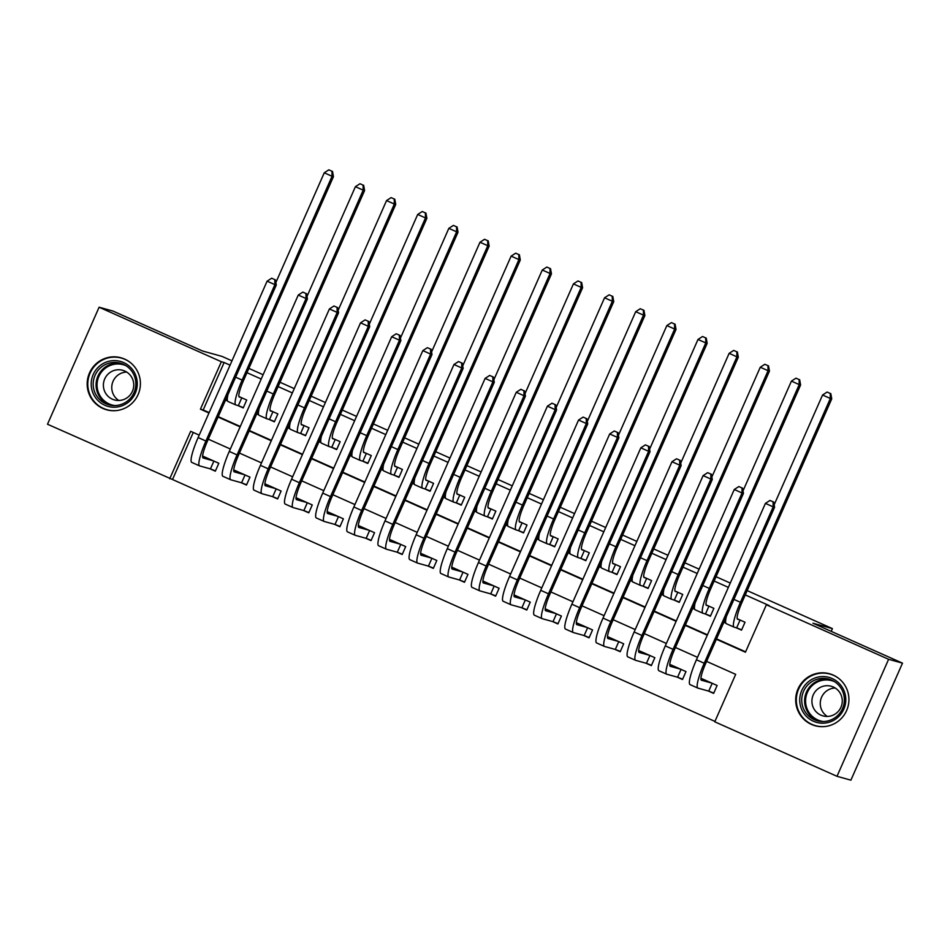 <?xml version="1.0" encoding="UTF-8"?>
<svg xmlns="http://www.w3.org/2000/svg" width="950" height="950" viewBox="0 0 950 950"><rect width="100%" height="100%" fill="white"/><g stroke="black" fill="none" stroke-linecap="round" stroke-linejoin="round"><path stroke-width="1.43" d="M124.676 359.112A26.968 26.588 105.5 0 1 138.819 392.777A26.968 26.588 105.5 0 1 102.909 408.452A26.968 26.588 105.5 0 1 88.766 374.787A26.968 26.588 105.5 0 1 124.676 359.112M833.197 675.082A26.968 26.588 105.5 0 1 847.341 708.736A26.968 26.588 105.5 0 1 811.431 724.411A26.968 26.588 105.5 0 1 797.288 690.757A26.968 26.588 105.5 0 1 833.197 675.082M747.175 590.603L832.414 628.615L812.962 623.224L902.5 663.148L850.891 780.164L836.998 776.304L714.756 721.798L735.68 674.357L706.598 661.39M193.266 432.476L172.52 479.512L714.934 721.406M172.52 479.512L47.5 424.234L99.109 307.218L221.35 361.736L200.426 409.177L208.976 412.989M237.773 405.496L243.224 407.918L246.715 400.021L238.925 396.542M268.921 419.378L274.372 421.812L277.863 413.903L270.061 410.424M300.069 433.271L305.52 435.706L308.999 427.797L301.209 424.317M331.206 447.153L336.656 449.588L340.147 441.679L332.358 438.211M362.354 461.047L367.804 463.481L371.296 455.572L363.494 452.093M393.502 474.941L398.952 477.363L402.432 469.454L394.642 465.987M424.638 488.822L430.089 491.257L433.58 483.348L425.778 479.869M455.786 502.716L461.237 505.139L464.728 497.242L456.926 493.762M486.934 516.598L492.385 519.033L495.864 511.124L488.074 507.644M518.071 530.492L523.521 532.914L527.013 525.018L519.211 521.538M549.219 544.374L554.669 546.808L558.149 538.899L550.359 535.42M580.367 558.268L585.817 560.702L589.297 552.793L581.507 549.314M611.503 572.149L616.954 574.584L620.445 566.675L612.643 563.207M642.651 586.043L648.102 588.477L651.581 580.569L643.791 577.089M673.788 599.937L679.238 602.359L682.729 594.451L674.939 590.983M704.936 613.819L710.386 616.253L713.877 608.344L706.076 604.865M708.189 690.959L713.64 693.393L717.119 685.484L700.91 678.252M677.041 677.065L682.492 679.499L685.983 671.591L669.762 664.359M645.893 663.183L651.344 665.606L654.835 657.709L638.626 650.477M614.757 649.289L620.207 651.724L623.687 643.815L607.477 636.583M583.609 635.408L589.059 637.83L592.551 629.933L576.329 622.701M552.461 621.514L557.911 623.948L561.403 616.039L545.193 608.807M521.324 607.632L526.775 610.054L530.254 602.146L514.045 594.926M490.176 593.738L495.627 596.173L499.118 588.264L482.897 581.032M459.028 579.844L464.479 582.279L467.97 574.37L451.761 567.138M427.892 565.962L433.343 568.397L436.822 560.488L420.613 553.256M396.744 552.069L402.194 554.503L405.686 546.594L389.464 539.362M365.608 538.187L371.046 540.609L374.537 532.712L358.328 525.481M334.459 524.293L339.91 526.727L343.389 518.819L327.18 511.587M303.311 510.411L308.762 512.834L312.253 504.937L296.032 497.705M272.175 496.517L277.626 498.952L281.105 491.043L264.896 483.811M241.027 482.636L246.477 485.058L249.969 477.149L233.748 469.929M209.879 468.742L215.329 471.176L218.821 463.267L202.599 456.036M716.359 639.255L745.441 652.222L766.365 604.782L769.144 605.554L745.275 594.914M728.365 587.373L714.127 581.02M697.229 573.479L682.991 567.138M666.081 559.597L651.842 553.244M634.932 545.704L620.706 539.362M603.796 531.822L589.558 525.469M572.648 517.928L558.41 511.575M541.512 504.046L527.274 497.693M510.364 490.152L496.126 483.799M479.216 476.259L464.978 469.918M448.079 462.377L433.841 456.024M416.931 448.483L402.693 442.142M385.783 434.601L371.545 428.248M354.647 420.707L340.409 414.366M323.499 406.826L309.261 400.473M292.351 392.932L278.113 386.579M261.214 379.038L246.976 372.697M230.066 365.156L224.129 362.508L203.205 409.949L209.143 412.597M218.239 416.646L240.291 426.479M249.375 430.528L271.439 440.372M280.523 444.422L302.575 454.254M311.671 458.316L333.723 468.148M342.808 472.197L364.859 482.03M373.956 486.091L396.008 495.924M405.092 499.973L427.156 509.817M436.24 513.867L458.292 523.699M467.388 527.749L489.44 537.593M498.524 541.643L520.588 551.475M529.673 555.536L551.724 565.369M560.821 569.418L582.872 579.251M591.957 583.312L614.021 593.144M623.105 597.194L645.157 607.026M654.253 611.087L676.305 620.92M685.389 624.969L707.453 634.814M716.538 638.863L745.619 651.831M736.084 627.712L741.534 630.135L745.014 622.238L737.224 618.759M723.864 622.262L725.8 623.129M692.716 608.368L694.664 609.235M661.568 594.486L663.516 595.353M630.432 580.592L632.379 581.459M599.284 566.699L601.231 567.577M568.136 552.817L570.083 553.684M536.999 538.923L538.947 539.79M505.851 525.041L507.799 525.908M474.703 511.147L476.651 512.014M443.567 497.266L445.514 498.133M412.419 483.372L414.366 484.239M381.271 469.49L383.218 470.357M350.134 455.596L352.082 456.463M318.986 441.702L320.934 442.581M287.85 427.821L289.786 428.688M256.702 413.927L258.649 414.794M225.554 400.045L227.501 400.912M99.109 307.218L113.002 311.077L202.54 351.001L221.991 356.392L231.966 360.846M248.876 368.386L263.114 374.739M280.024 382.268L294.251 388.621M311.161 396.162L325.399 402.515M342.309 410.056L356.547 416.397M373.445 423.938L387.683 430.291M404.593 437.831L418.831 444.173M435.741 451.713L449.979 458.066M466.878 465.607L481.116 471.948M498.026 479.489L512.264 485.842M529.174 493.383L543.412 499.736M560.31 507.264L574.548 513.617M591.458 521.158L605.696 527.511M622.606 535.052L636.844 541.393M653.742 548.934L667.981 555.287M684.891 562.827L699.129 569.169M716.039 576.709L730.277 583.062M831.203 631.358L832.414 628.615M902.5 663.148L888.606 659.3L836.998 776.304M224.129 362.508L221.35 361.736M766.365 604.782L888.606 659.3M218.061 417.038L240.112 426.871M249.209 430.92L271.261 440.764M280.345 444.814L302.409 454.646M311.493 458.707L333.545 468.54M342.641 472.589L364.693 482.422M373.777 486.483L395.841 496.316M404.926 500.365L426.978 510.209M436.074 514.259L458.126 524.091M467.21 528.141L489.262 537.985M498.358 542.034L520.41 551.867M529.506 555.928L551.558 565.761M560.643 569.81L582.694 579.643M591.791 583.704L613.842 593.536M622.927 597.586L644.991 607.418M654.075 611.479L676.127 621.312M685.223 625.361L707.275 635.206M199.203 435.124L190.665 431.312L169.741 478.753M697.514 657.341L675.462 647.496M666.366 643.447L644.314 633.614M635.229 629.565L613.166 619.721M604.081 615.671L582.029 605.839M572.933 601.778L550.881 591.945M541.797 587.896L519.733 578.063M510.649 574.002L488.597 564.169M479.501 560.12L457.449 550.288M448.364 546.226L426.301 536.394M417.216 532.344L395.164 522.5M386.068 518.451L364.016 508.618M354.932 504.569L332.868 494.724M323.784 490.675L301.732 480.843M292.636 476.781L270.584 466.949M261.499 462.899L239.436 453.067M230.351 449.006L208.299 439.173M203.205 409.949L200.426 409.177M725.658 622.582L723.924 622.107M694.509 608.701L692.788 608.214M663.361 594.807L661.639 594.332M632.225 580.913L630.491 580.438M601.077 567.031L599.355 566.556M569.929 553.138L568.207 552.663M538.793 539.256L537.059 538.781M507.644 525.362L505.923 524.887M476.496 511.48L474.774 510.993M445.36 497.586L443.626 497.111M414.212 483.704L412.49 483.218M383.076 469.811L381.342 469.336M351.928 455.917L350.206 455.442M320.779 442.035L319.058 441.56M289.643 428.141L287.909 427.666M258.495 414.259L256.773 413.784M227.347 400.366L225.625 399.891M739.563 619.804L737.651 619.269A17.29 2.85 -66 0 1 737.58 619.246A17.29 2.85 -66 0 1 741.843 602.692L831.737 398.869L830.347 398.478L740.454 602.3A25.935 4.275 114 0 0 734.065 627.143A25.935 4.275 114 0 0 734.16 627.178L736.642 627.867L740.097 620.041M741.665 629.838L736.642 627.867M830.252 393.442L827.129 392.053L830.252 393.442L830.347 398.478L822.569 395.01L774.155 504.782M726.311 616.716A25.935 4.275 114 0 0 726.275 623.675A25.935 4.275 114 0 0 726.382 623.711M822.569 395.01L827.129 392.053M830.799 393.597L831.737 398.869M713.771 693.096L708.748 691.113L712.191 683.288M711.669 683.05L701.421 680.212A17.29 2.85 -66 0 1 701.349 680.188A17.29 2.85 -66 0 1 705.613 663.623L774.582 507.241L773.193 506.861L704.223 663.242A25.935 4.275 114 0 0 697.834 688.085A25.935 4.275 114 0 0 697.929 688.121L708.748 691.113M703.891 679.582L700.886 678.751M773.098 501.826L769.975 500.436L773.098 501.826L773.193 506.861L765.415 503.381L696.433 659.775A25.935 4.275 114 0 0 690.044 684.606A25.935 4.275 114 0 0 690.151 684.641M765.415 503.381L769.975 500.436M773.644 501.98L774.582 507.241M832.176 678.526A23.334 23.014 105.5 0 1 843.778 709.246A23.334 23.014 105.5 0 1 813.342 721.216A23.334 23.014 105.5 0 1 801.741 690.496A23.334 23.014 105.5 0 1 832.176 678.526M814.316 719.708A21.613 21.304 -74.5 0 0 843.089 707.156A21.613 21.304 -74.5 0 0 828.816 679.119A21.613 21.304 -74.5 0 0 802.988 692.74A21.613 21.304 -74.5 0 0 814.316 719.708M820.883 715.148A15.39 15.164 -74.5 0 0 841.367 706.206A15.39 15.164 -74.5 0 0 831.203 686.244A15.39 15.164 -74.5 0 0 812.82 695.946A15.39 15.164 -74.5 0 0 820.883 715.148M838.648 678.359A26.79 26.422 -74.5 0 0 797.893 690.935A26.79 26.422 -74.5 0 0 825.301 726.501M827.331 716.443A15.39 15.164 105.5 0 1 835.204 688.014M137.144 381.354A23.334 23.014 105.5 0 1 116.589 407.087A23.334 23.014 105.5 0 1 91.319 386.46A23.334 23.014 105.5 0 1 111.874 360.739A23.334 23.014 105.5 0 1 137.144 381.354M93.302 386.353A21.613 21.304 -74.5 0 0 108.739 404.807A21.613 21.304 -74.5 0 0 135.731 381.615A21.613 21.304 -74.5 0 0 120.282 363.161A21.613 21.304 -74.5 0 0 93.302 386.353M118.809 400.473A15.39 15.164 105.5 0 1 126.683 372.056M103.467 386.793A15.39 15.164 -74.5 0 0 114.463 399.938A15.39 15.164 -74.5 0 0 133.677 383.42A15.39 15.164 -74.5 0 0 122.681 370.286A15.39 15.164 -74.5 0 0 103.467 386.793M130.126 362.389A26.79 26.422 -74.5 0 0 87.923 386.84A26.79 26.422 -74.5 0 0 116.779 410.531M708.427 605.91L706.503 605.388A17.29 2.85 -66 0 1 706.444 605.364A17.29 2.85 -66 0 1 710.707 588.798L800.601 384.976L799.211 384.596L709.318 588.418A25.935 4.275 114 0 0 702.917 613.249A25.935 4.275 114 0 0 703.024 613.284L705.494 613.973L708.949 606.148M710.517 615.956L705.494 613.973M799.104 379.561L795.993 378.171L799.104 379.561L799.211 384.596L791.421 381.116L743.007 490.901M695.163 602.822A25.935 4.275 114 0 0 695.139 609.781A25.935 4.275 114 0 0 695.234 609.817M791.421 381.116L795.993 378.171M799.663 379.715L800.601 384.976M677.279 592.028L675.367 591.494A17.29 2.85 -66 0 1 675.296 591.47A17.29 2.85 -66 0 1 679.559 574.916L769.453 371.094L768.063 370.702L678.169 574.524A25.935 4.275 114 0 0 671.781 599.367A25.935 4.275 114 0 0 671.876 599.403L674.357 600.091L677.801 592.254M679.369 602.062L674.357 600.091M767.956 365.667L764.845 364.277L767.956 365.667L768.063 370.702L760.273 367.234L711.859 477.007M664.014 588.941A25.935 4.275 114 0 0 663.991 595.888A25.935 4.275 114 0 0 664.086 595.923M760.273 367.234L764.845 364.277M768.514 365.821L769.453 371.094M646.131 578.134L644.219 577.6A17.29 2.85 -66 0 1 644.148 577.576A17.29 2.85 -66 0 1 648.411 561.023L738.304 357.2L736.915 356.82L647.021 560.643A25.935 4.275 114 0 0 640.633 585.473A25.935 4.275 114 0 0 640.727 585.509L643.209 586.197L646.665 578.372M648.232 588.181L643.209 586.197M736.82 351.785L733.697 350.396L736.82 351.785L736.915 356.82L729.137 353.341L680.722 463.125M632.878 575.047A25.935 4.275 114 0 0 632.842 582.006A25.935 4.275 114 0 0 632.949 582.041M729.137 353.341L733.697 350.396M737.366 351.939L738.304 357.2M614.994 564.253L613.071 563.718A17.29 2.85 -66 0 1 613.011 563.694A17.29 2.85 -66 0 1 617.274 547.129L707.168 343.318L705.779 342.926L615.885 546.749A25.935 4.275 114 0 0 609.484 571.591A25.935 4.275 114 0 0 609.591 571.627L612.061 572.304L615.517 564.478M617.084 574.287L612.061 572.304M705.672 337.891L702.561 336.502L705.672 337.891L705.779 342.926L697.989 339.459L649.574 449.231M601.73 561.153A25.935 4.275 114 0 0 601.706 568.112A25.935 4.275 114 0 0 601.801 568.148M697.989 339.459L702.561 336.502M706.23 338.046L707.168 343.318M682.623 679.203L677.599 677.219L681.055 669.394M680.533 669.168L670.273 666.318A17.29 2.85 -66 0 1 670.213 666.294A17.29 2.85 -66 0 1 674.464 649.741L743.446 493.359L742.057 492.967L673.075 649.349A25.935 4.275 114 0 0 666.686 674.191A25.935 4.275 114 0 0 666.793 674.227L677.599 677.219M672.742 665.689L669.738 664.857M741.95 487.932L738.839 486.543L741.95 487.932L742.057 492.967L734.267 489.499L665.297 645.881A25.935 4.275 114 0 0 658.896 670.724A25.935 4.275 114 0 0 659.003 670.759M734.267 489.499L738.839 486.543M742.508 488.086L743.446 493.359M651.474 665.321L646.451 663.337L649.907 655.512M649.384 655.274L639.136 652.436A17.29 2.85 -66 0 1 639.065 652.413A17.29 2.85 -66 0 1 643.328 635.847L712.298 479.465L710.909 479.085L641.939 635.467A25.935 4.275 114 0 0 635.538 660.297A25.935 4.275 114 0 0 635.645 660.333L646.451 663.337M641.594 651.807L638.602 650.976M710.802 474.038L707.691 472.661L710.802 474.038L710.909 479.085L703.119 475.606L634.149 631.988A25.935 4.275 114 0 0 627.76 656.83A25.935 4.275 114 0 0 627.855 656.866M703.119 475.606L707.691 472.661M711.36 474.192L712.298 479.465M620.338 651.427L615.315 649.444L618.759 641.618M618.236 641.381L607.988 638.543A17.29 2.85 -66 0 1 607.917 638.519A17.29 2.85 -66 0 1 612.18 621.965L681.15 465.583L679.761 465.191L610.791 621.573A25.935 4.275 114 0 0 604.402 646.416A25.935 4.275 114 0 0 604.497 646.451L615.315 649.444M610.458 637.913L607.454 637.082M679.666 460.156L676.543 458.767L679.666 460.156L679.761 465.191L671.982 461.724L603.013 618.106A25.935 4.275 114 0 0 596.612 642.936A25.935 4.275 114 0 0 596.719 642.984M671.982 461.724L676.543 458.767M680.212 460.311L681.15 465.583M589.19 637.533L584.167 635.562L587.622 627.736M587.1 627.499L576.84 624.661A17.29 2.85 -66 0 1 576.781 624.637A17.29 2.85 -66 0 1 581.044 608.071L650.014 451.689L648.624 451.309L579.654 607.691A25.935 4.275 114 0 0 573.254 632.522A25.935 4.275 114 0 0 573.361 632.557L584.167 635.562M579.31 624.031L576.306 623.188M648.518 446.262L645.406 444.873L648.518 446.262L648.624 451.309L640.834 447.83L571.864 604.212A25.935 4.275 114 0 0 565.476 629.054A25.935 4.275 114 0 0 565.571 629.09M640.834 447.83L645.406 444.873M649.076 446.417L650.014 451.689M583.846 550.359L581.934 549.824A17.29 2.85 -66 0 1 581.863 549.801A17.29 2.85 -66 0 1 586.126 533.247L676.02 329.424L674.631 329.044L584.737 532.855A25.935 4.275 114 0 0 578.348 557.697A25.935 4.275 114 0 0 578.443 557.733L580.925 558.422L584.369 550.596M585.936 560.405L580.925 558.422M674.524 323.997L671.413 322.62L674.524 323.997L674.631 329.044L666.852 325.565L618.426 435.349M570.582 547.271A25.935 4.275 114 0 0 570.558 554.23A25.935 4.275 114 0 0 570.653 554.266M666.852 325.565L671.413 322.62M675.082 324.152L676.02 329.424M558.042 623.651L553.019 621.668L556.474 613.842M555.952 613.605L545.704 610.767A17.29 2.85 -66 0 1 545.633 610.743A17.29 2.85 -66 0 1 549.896 594.189L618.866 437.796L617.476 437.416L548.506 593.798A25.935 4.275 114 0 0 542.117 618.64A25.935 4.275 114 0 0 542.212 618.676L553.019 621.668M548.162 610.137L545.169 609.306M617.369 432.381L614.258 430.991L617.369 432.381L617.476 437.416L609.698 433.948L540.716 590.33A25.935 4.275 114 0 0 534.327 615.161A25.935 4.275 114 0 0 534.423 615.196M609.698 433.948L614.258 430.991M617.928 432.535L618.866 437.796M552.71 536.477L550.786 535.942A17.29 2.85 -66 0 1 550.715 535.919A17.29 2.85 -66 0 1 554.978 519.353L644.884 315.543L643.494 315.151L553.589 518.973A25.935 4.275 114 0 0 547.2 543.816A25.935 4.275 114 0 0 547.295 543.851L549.777 544.528L553.232 536.702M554.8 546.511L549.777 544.528M643.387 310.116L640.264 308.726L643.387 310.116L643.494 315.151L635.704 311.683L587.29 421.456M539.446 533.378A25.935 4.275 114 0 0 539.41 540.336A25.935 4.275 114 0 0 539.517 540.372M635.704 311.683L640.264 308.726M643.934 310.27L644.884 315.543M526.906 609.758L521.883 607.786L525.338 599.949M524.804 599.723L514.556 596.873A17.29 2.85 -66 0 1 514.484 596.849A17.29 2.85 -66 0 1 518.747 580.296L587.729 423.914L586.34 423.522L517.358 579.916A25.935 4.275 114 0 0 510.969 604.746A25.935 4.275 114 0 0 511.064 604.782L521.883 607.786M517.026 596.244L514.021 595.413M586.233 418.487L583.11 417.098L586.233 418.487L586.34 423.522L578.55 420.054L509.58 576.436A25.935 4.275 114 0 0 503.179 601.279A25.935 4.275 114 0 0 503.286 601.314M578.55 420.054L583.11 417.098M586.779 418.641L587.729 423.914M521.562 522.583L519.638 522.049A17.29 2.85 -66 0 1 519.579 522.025A17.29 2.85 -66 0 1 523.842 505.471L613.736 301.649L612.346 301.269L522.452 505.079A25.935 4.275 114 0 0 516.052 529.922A25.935 4.275 114 0 0 516.159 529.957L518.629 530.646L522.084 522.821M523.652 532.629L518.629 530.646M612.239 296.222L609.128 294.832L612.239 296.222L612.346 301.269L604.556 297.789L556.142 407.562M508.298 519.496A25.935 4.275 114 0 0 508.274 526.454A25.935 4.275 114 0 0 508.369 526.49M604.556 297.789L609.128 294.832M612.797 296.376L613.736 301.649M495.758 595.876L490.734 593.893L494.19 586.067M493.668 585.829L483.407 582.991A17.29 2.85 -66 0 1 483.348 582.967A17.29 2.85 -66 0 1 487.611 566.402L556.581 410.02L555.192 409.64L486.222 566.022A25.935 4.275 114 0 0 479.821 590.864A25.935 4.275 114 0 0 479.928 590.9L490.734 593.893M485.878 582.362L482.873 581.531M555.085 404.605L551.974 403.216L555.085 404.605L555.192 409.64L547.402 406.161L478.432 562.554A25.935 4.275 114 0 0 472.043 587.385A25.935 4.275 114 0 0 472.138 587.421M547.402 406.161L551.974 403.216M555.643 404.759L556.581 410.02M490.414 508.689L488.502 508.167A17.29 2.85 -66 0 1 488.431 508.143A17.29 2.85 -66 0 1 492.694 491.577L582.587 287.755L581.198 287.375L491.304 491.197A25.935 4.275 114 0 0 484.916 516.028A25.935 4.275 114 0 0 485.011 516.064L487.492 516.753L490.936 508.927M492.516 518.736L487.492 516.753M581.091 282.34L577.98 280.951L581.091 282.34L581.198 287.375L573.42 283.908L524.994 393.68M477.149 505.602A25.935 4.275 114 0 0 477.126 512.561A25.935 4.275 114 0 0 477.221 512.596M573.42 283.908L577.98 280.951M581.649 282.494L582.587 287.755M464.609 581.982L459.598 580.011L463.042 572.173M462.519 571.947L452.271 569.097A17.29 2.85 -66 0 1 452.2 569.074A17.29 2.85 -66 0 1 456.463 552.52L525.433 396.138L524.044 395.746L455.074 552.128A25.935 4.275 114 0 0 448.685 576.971A25.935 4.275 114 0 0 448.78 577.006L459.598 580.011M454.729 568.468L451.737 567.637M523.937 390.711L520.826 389.322L523.937 390.711L524.044 395.746L516.266 392.279L447.284 548.661A25.935 4.275 114 0 0 440.895 573.503A25.935 4.275 114 0 0 440.99 573.539M516.266 392.279L520.826 389.322M524.495 390.866L525.433 396.138M459.277 494.808L457.354 494.273A17.29 2.85 -66 0 1 457.294 494.249A17.29 2.85 -66 0 1 461.546 477.696L551.451 273.873L550.062 273.481L460.156 477.304A25.935 4.275 114 0 0 453.767 502.146A25.935 4.275 114 0 0 453.863 502.182L456.344 502.871L459.8 495.045M461.367 504.842L456.344 502.871M549.955 268.446L546.832 267.057L549.955 268.446L550.062 273.481L542.272 270.014L493.858 379.786M446.013 491.72A25.935 4.275 114 0 0 445.978 498.667A25.935 4.275 114 0 0 446.084 498.714M542.272 270.014L546.832 267.057M550.501 268.601L551.451 273.873M433.473 568.1L428.45 566.117L431.906 558.291M431.371 558.054L421.123 555.216A17.29 2.85 -66 0 1 421.052 555.192A17.29 2.85 -66 0 1 425.315 538.626L494.297 382.244L492.907 381.864L423.926 538.246A25.935 4.275 114 0 0 417.537 563.089A25.935 4.275 114 0 0 417.632 563.124L428.45 566.117M423.593 554.586L420.589 553.755M492.801 376.829L489.678 375.44L492.801 376.829L492.907 381.864L485.117 378.385L416.147 534.779A25.935 4.275 114 0 0 409.747 559.609A25.935 4.275 114 0 0 409.854 559.645M485.117 378.385L489.678 375.44M493.347 376.984L494.297 382.244M428.129 480.914L426.206 480.391A17.29 2.85 -66 0 1 426.146 480.367A17.29 2.85 -66 0 1 430.409 463.802L520.303 259.979L518.914 259.599L429.02 463.422A25.935 4.275 114 0 0 422.619 488.253A25.935 4.275 114 0 0 422.726 488.288L425.196 488.977L428.652 481.151M430.219 490.96L425.196 488.977M518.807 254.564L515.696 253.175L518.807 254.564L518.914 259.599L511.124 256.12L462.709 365.904M414.865 477.826A25.935 4.275 114 0 0 414.841 484.785A25.935 4.275 114 0 0 414.936 484.821M511.124 256.12L515.696 253.175M519.365 254.719L520.303 259.979M402.325 554.206L397.302 552.223L400.758 544.398M400.235 544.172L389.975 541.322A17.29 2.85 -66 0 1 389.916 541.298A17.29 2.85 -66 0 1 394.179 524.744L463.149 368.363L461.759 367.971L392.789 524.352A25.935 4.275 114 0 0 386.389 549.195A25.935 4.275 114 0 0 386.496 549.231L397.302 552.223M392.445 540.692L389.441 539.861M461.652 362.936L458.541 361.546L461.652 362.936L461.759 367.971L453.969 364.503L384.999 520.885A25.935 4.275 114 0 0 378.611 545.727A25.935 4.275 114 0 0 378.706 545.763M453.969 364.503L458.541 361.546M462.211 363.09L463.149 368.363M396.981 467.032L395.069 466.497A17.29 2.85 -66 0 1 394.998 466.474A17.29 2.85 -66 0 1 399.261 449.92L489.155 246.098L487.766 245.706L397.872 449.528A25.935 4.275 114 0 0 391.483 474.371A25.935 4.275 114 0 0 391.578 474.406L394.06 475.095L397.504 467.258M399.083 477.066L394.06 475.095M487.659 240.671L484.548 239.281L487.659 240.671L487.766 245.706L479.988 242.238L431.561 352.011M383.717 463.944A25.935 4.275 114 0 0 383.693 470.891A25.935 4.275 114 0 0 383.8 470.927M479.988 242.238L484.548 239.281M488.217 240.825L489.155 246.098M371.177 540.324L366.166 538.341L369.609 530.516M369.087 530.278L358.839 527.44A17.29 2.85 -66 0 1 358.767 527.416A17.29 2.85 -66 0 1 363.031 510.851L432.001 354.469L430.611 354.089L361.641 510.471A25.935 4.275 114 0 0 355.253 535.301A25.935 4.275 114 0 0 355.348 535.337L366.166 538.341M361.297 526.811L358.304 525.979M430.504 349.042L427.393 347.664L430.504 349.042L430.611 354.089L422.833 350.609L353.851 506.991A25.935 4.275 114 0 0 347.463 531.834A25.935 4.275 114 0 0 347.558 531.869M422.833 350.609L427.393 347.664M431.062 349.196L432.001 354.469M365.845 453.138L363.921 452.604A17.29 2.85 -66 0 1 363.862 452.58A17.29 2.85 -66 0 1 368.113 436.026L458.019 232.204L456.629 231.824L366.724 435.646A25.935 4.275 114 0 0 360.335 460.477A25.935 4.275 114 0 0 360.442 460.512L362.912 461.201L366.367 453.376M367.935 463.184L362.912 461.201M456.522 226.789L453.399 225.399L456.522 226.789L456.629 231.824L448.839 228.344L400.425 338.129M352.581 450.051A25.935 4.275 114 0 0 352.545 457.009A25.935 4.275 114 0 0 352.652 457.045M448.839 228.344L453.399 225.399M457.081 226.943L458.019 232.204M340.041 526.431L335.017 524.447L338.473 516.622M337.939 516.384L327.691 513.546A17.29 2.85 -66 0 1 327.619 513.523A17.29 2.85 -66 0 1 331.883 496.969L400.864 340.587L399.475 340.195L330.493 496.577A25.935 4.275 114 0 0 324.104 521.419A25.935 4.275 114 0 0 324.199 521.455L335.017 524.447M330.161 512.917L327.156 512.086M399.368 335.16L396.245 333.771L399.368 335.16L399.475 340.195L391.685 336.728L322.715 493.109A25.935 4.275 114 0 0 316.314 517.94A25.935 4.275 114 0 0 316.421 517.976M391.685 336.728L396.245 333.771M399.926 335.314L400.864 340.587M334.697 439.256L332.785 438.722A17.29 2.85 -66 0 1 332.714 438.698A17.29 2.85 -66 0 1 336.977 422.133L426.871 218.322L425.481 217.93L335.588 421.753A25.935 4.275 114 0 0 329.187 446.595A25.935 4.275 114 0 0 329.294 446.631L331.764 447.308L335.219 439.482M336.787 449.291L331.764 447.308M425.374 212.895L422.263 211.506L425.374 212.895L425.481 217.93L417.691 214.463L369.277 324.235M321.433 436.157A25.935 4.275 114 0 0 321.409 443.116A25.935 4.275 114 0 0 321.504 443.151M417.691 214.463L422.263 211.506M425.933 213.049L426.871 218.322M308.892 512.537L303.869 510.566L307.325 502.74M306.803 502.503L296.543 499.664A17.29 2.85 -66 0 1 296.483 499.641A17.29 2.85 -66 0 1 300.746 483.075L369.716 326.693L368.327 326.313L299.357 482.695A25.935 4.275 114 0 0 292.956 507.526A25.935 4.275 114 0 0 293.063 507.561L303.869 510.566M299.012 499.035L296.02 498.192M368.22 321.266L365.109 319.877L368.22 321.266L368.327 326.313L360.537 322.834L291.567 479.216A25.935 4.275 114 0 0 285.178 504.058A25.935 4.275 114 0 0 285.273 504.094M360.537 322.834L365.109 319.877M368.778 321.421L369.716 326.693M303.549 425.363L301.637 424.828A17.29 2.85 -66 0 1 301.566 424.804A17.29 2.85 -66 0 1 305.829 408.251L395.723 204.428L394.333 204.048L304.439 407.859A25.935 4.275 114 0 0 298.051 432.701A25.935 4.275 114 0 0 298.146 432.737L300.627 433.426L304.083 425.6M305.651 435.409L300.627 433.426M394.226 199.001L391.115 197.612L394.226 199.001L394.333 204.048L386.555 200.569L338.129 310.353M290.296 422.275A25.935 4.275 114 0 0 290.261 429.234A25.935 4.275 114 0 0 290.368 429.269M386.555 200.569L391.115 197.612M394.784 199.156L395.723 204.428M277.756 498.655L272.733 496.672L276.177 488.846M275.654 488.609L265.406 485.771A17.29 2.85 -66 0 1 265.335 485.747A17.29 2.85 -66 0 1 269.598 469.193L338.568 312.799L337.179 312.419L268.209 468.801A25.935 4.275 114 0 0 261.82 493.644A25.935 4.275 114 0 0 261.915 493.679L272.733 496.672M267.876 485.141L264.872 484.31M337.072 307.384L333.961 305.995L337.072 307.384L337.179 312.419L329.401 308.952L260.419 465.334A25.935 4.275 114 0 0 254.03 490.164A25.935 4.275 114 0 0 254.125 490.2M329.401 308.952L333.961 305.995M337.63 307.539L338.568 312.799M272.413 411.481L270.489 410.946A17.29 2.85 -66 0 1 270.429 410.923A17.29 2.85 -66 0 1 274.692 394.357L364.586 190.546L363.197 190.154L273.303 393.977A25.935 4.275 114 0 0 266.902 418.819A25.935 4.275 114 0 0 267.009 418.855L269.479 419.532L272.935 411.706M274.502 421.515L269.479 419.532M363.09 185.119L359.979 183.73L363.09 185.119L363.197 190.154L355.407 186.687L306.992 296.459M259.148 408.381A25.935 4.275 114 0 0 259.124 415.34A25.935 4.275 114 0 0 259.219 415.376M355.407 186.687L359.979 183.73M363.648 185.274L364.586 190.546M246.608 484.761L241.585 482.79L245.041 474.952M244.518 474.727L234.258 471.877A17.29 2.85 -66 0 1 234.199 471.853A17.29 2.85 -66 0 1 238.45 455.299L307.432 298.918L306.043 298.526L237.061 454.919A25.935 4.275 114 0 0 230.672 479.75A25.935 4.275 114 0 0 230.767 479.786L241.585 482.79M236.728 471.247L233.724 470.416M305.936 293.491L302.824 292.101L305.936 293.491L306.043 298.526L298.252 295.058L229.283 451.44A25.935 4.275 114 0 0 222.882 476.282A25.935 4.275 114 0 0 222.989 476.318M298.252 295.058L302.824 292.101M306.494 293.645L307.432 298.918M241.264 397.587L239.352 397.053A17.29 2.85 -66 0 1 239.281 397.029A17.29 2.85 -66 0 1 243.544 380.475L333.438 176.652L332.049 176.273L242.155 380.083A25.935 4.275 114 0 0 235.766 404.926A25.935 4.275 114 0 0 235.861 404.961L238.343 405.65L241.787 397.824M243.354 407.633L238.343 405.65M331.942 171.226L328.831 169.836L331.942 171.226L332.049 176.273L324.259 172.793L275.844 282.566M228 394.499A25.935 4.275 114 0 0 227.976 401.458A25.935 4.275 114 0 0 228.071 401.494M324.259 172.793L328.831 169.836M332.5 171.38L333.438 176.652M215.46 470.879L210.437 468.896L213.893 461.071M213.37 460.833L203.11 457.995A17.29 2.85 -66 0 1 203.051 457.971A17.29 2.85 -66 0 1 207.314 441.406L276.284 285.024L274.894 284.644L205.924 441.026A25.935 4.275 114 0 0 199.524 465.868A25.935 4.275 114 0 0 199.631 465.904L210.437 468.896M205.58 457.366L202.588 456.534M274.788 279.609L271.676 278.219L274.788 279.609L274.894 284.644L267.104 281.164L198.134 437.558A25.935 4.275 114 0 0 191.746 462.389A25.935 4.275 114 0 0 191.841 462.424M267.104 281.164L271.676 278.219M275.346 279.763L276.284 285.024M740.454 602.3L733.946 599.403M704.223 663.242L696.433 659.775M818.722 721.121A21.613 21.304 105.5 0 1 805.636 694.272A21.613 21.304 105.5 0 1 830.241 679.582M834.444 681.625A20.9 20.603 -74.5 0 0 807.334 692.526A20.9 20.603 -74.5 0 0 823.377 721.525M110.2 405.163A21.613 21.304 105.5 0 1 96.188 387.149A21.613 21.304 105.5 0 1 121.719 363.613M125.923 365.655A20.9 20.603 -74.5 0 0 97.161 387.149A20.9 20.603 -74.5 0 0 114.855 405.567M709.318 588.418L702.798 585.509M678.169 574.524L671.65 571.627M647.021 560.643L640.514 557.733M615.885 546.749L609.366 543.839M673.075 649.349L665.297 645.881M641.939 635.467L634.149 631.988M610.791 621.573L603.013 618.106M579.654 607.691L571.864 604.212M584.737 532.855L578.217 529.957M548.506 593.798L540.716 590.33M553.589 518.973L547.081 516.064M517.358 579.916L509.58 576.436M522.452 505.079L515.933 502.182M486.222 566.022L478.432 562.554M491.304 491.197L484.785 488.288M455.074 552.128L447.284 548.661M460.156 477.304L453.649 474.406M423.926 538.246L416.147 534.779M429.02 463.422L422.501 460.512M392.789 524.352L384.999 520.885M397.872 449.528L391.364 446.631M361.641 510.471L353.851 506.991M366.724 435.646L360.216 432.737M330.493 496.577L322.715 493.109M335.588 421.753L329.068 418.843M299.357 482.695L291.567 479.216M304.439 407.859L297.932 404.961M268.209 468.801L260.419 465.334M273.303 393.977L266.784 391.067M237.061 454.919L229.283 451.44M242.155 380.083L235.636 377.186M205.924 441.026L198.134 437.558M734.065 627.143L726.275 623.675M697.834 688.085L690.044 684.606M829.92 674.049L832.366 674.726M815.599 725.693L818.057 726.37M121.398 358.091L123.844 358.767M107.077 409.723L109.535 410.412M702.917 613.249L695.139 609.781M671.781 599.367L663.991 595.888M640.633 585.473L632.842 582.006M609.484 571.591L601.706 568.112M666.686 674.191L658.896 670.724M635.538 660.297L627.76 656.83M604.402 646.416L596.612 642.936M573.254 632.522L565.476 629.054M578.348 557.697L570.558 554.23M542.117 618.64L534.327 615.161M547.2 543.816L539.41 540.336M510.969 604.746L503.179 601.279M516.052 529.922L508.274 526.454M479.821 590.864L472.043 587.385M484.916 516.028L477.126 512.561M448.685 576.971L440.895 573.503M453.767 502.146L445.978 498.667M417.537 563.089L409.747 559.609M422.619 488.253L414.841 484.785M386.389 549.195L378.611 545.727M391.483 474.371L383.693 470.891M355.253 535.301L347.463 531.834M360.335 460.477L352.545 457.009M324.104 521.419L316.314 517.94M329.187 446.595L321.409 443.116M292.956 507.526L285.178 504.058M298.051 432.701L290.261 429.234M261.82 493.644L254.03 490.164M266.902 418.819L259.124 415.34M230.672 479.75L222.882 476.282M235.766 404.926L227.976 401.458M199.524 465.868L191.746 462.389"/></g></svg>
